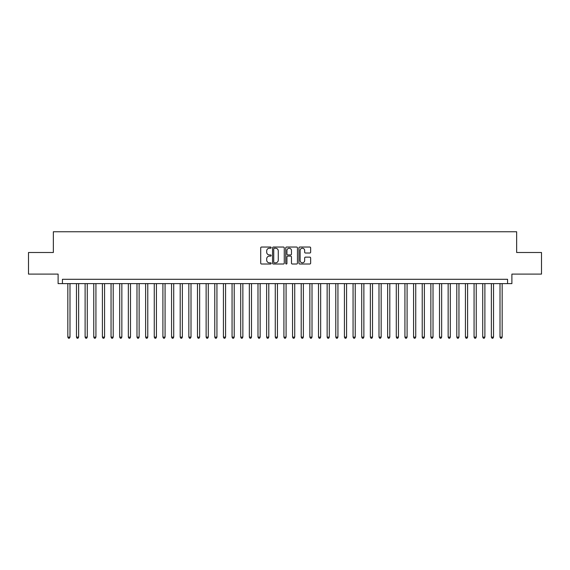 <?xml version="1.0" encoding="UTF-8"?>
<svg xmlns="http://www.w3.org/2000/svg" width="570" height="570" viewBox="0 0 570 570"><rect width="100%" height="100%" fill="white"/><g stroke="black" fill="none" stroke-linecap="round" stroke-linejoin="round"><path stroke-width="0.85" d="M271.17 247.637A0.591 0.591 0 0 0 270.579 247.038L261.559 247.038A0.848 0.848 0 0 0 260.711 247.886L260.711 263.162A0.848 0.848 0 0 0 261.559 264.01L270.579 264.01A0.591 0.591 0 0 0 271.17 263.418A0.591 0.591 0 0 0 270.579 262.82L269.411 262.82A2.715 2.715 0 0 1 266.696 260.105L266.696 258.837A2.715 2.715 0 0 1 269.411 256.122L270.579 256.122A0.591 0.591 0 0 0 271.17 255.524A0.591 0.591 0 0 0 270.579 254.933L269.411 254.933A2.715 2.715 0 0 1 266.696 252.218L266.696 250.942A2.715 2.715 0 0 1 269.411 248.228L270.579 248.228A0.591 0.591 0 0 0 271.17 247.637M309.795 253.023A0.848 0.848 0 0 0 310.643 252.175L310.643 247.886A0.848 0.848 0 0 0 309.795 247.038L299.784 247.038A0.848 0.848 0 0 0 298.937 247.886L298.937 263.162A0.848 0.848 0 0 0 299.784 264.01L309.795 264.01A0.848 0.848 0 0 0 310.643 263.162L310.643 257.989A0.848 0.848 0 0 0 309.795 257.134L305.513 257.134A0.848 0.848 0 0 0 304.665 257.989L304.665 260.554A2.273 2.273 0 0 1 302.392 262.82A2.273 2.273 0 0 1 300.126 260.554L300.126 250.501A2.273 2.273 0 0 1 302.392 248.228A2.273 2.273 0 0 1 304.665 250.501L304.665 252.175A0.848 0.848 0 0 0 305.513 253.023L309.795 253.023M507.571 283.618L511.896 283.618L511.896 274.106L541.5 274.106L541.5 252.503L516.648 252.503L516.648 231.755L53.352 231.755L53.352 252.503L28.5 252.503L28.5 274.106L58.104 274.106L58.104 283.618L507.571 283.618L507.571 279.293L62.429 279.293L62.429 283.618M284.259 247.886A0.848 0.848 0 0 0 283.411 247.038L273.401 247.038A0.848 0.848 0 0 0 272.553 247.886L272.553 263.162A0.848 0.848 0 0 0 273.401 264.01L283.411 264.01A0.848 0.848 0 0 0 284.259 263.162L284.259 247.886M286.589 247.038L296.599 247.038A0.848 0.848 0 0 1 297.447 247.886L297.447 263.162A0.848 0.848 0 0 1 296.599 264.01L292.317 264.01A0.848 0.848 0 0 1 291.469 263.162L291.469 256.97A0.848 0.848 0 0 0 290.622 256.122L287.779 256.122A0.848 0.848 0 0 0 286.931 256.97L286.931 263.418A0.591 0.591 0 0 1 286.339 264.01A0.591 0.591 0 0 1 285.741 263.418L285.741 247.886A0.848 0.848 0 0 1 286.589 247.038M274.334 248.228A0.591 0.591 0 0 0 273.735 248.819L273.735 262.228A0.591 0.591 0 0 0 274.334 262.82L275.559 262.82A2.715 2.715 0 0 0 278.274 260.105L278.274 250.942A2.715 2.715 0 0 0 275.559 248.228L274.334 248.228M291.469 250.543A2.273 2.273 0 0 0 289.197 248.271A2.273 2.273 0 0 0 286.931 250.543L286.931 254.085A0.848 0.848 0 0 0 287.779 254.933L290.622 254.933A0.848 0.848 0 0 0 291.469 254.085L291.469 250.543M67.83 283.618L67.83 337.119L69.989 337.119L69.989 283.618M69.989 337.119L69.34 338.245L68.478 338.245L67.83 337.119M76.473 283.618L76.473 337.119L78.632 337.119L78.632 283.618M78.632 337.119L77.983 338.245L77.121 338.245L76.473 337.119M85.115 283.618L85.115 337.119L87.274 337.119L87.274 283.618M87.274 337.119L86.626 338.245L85.764 338.245L85.115 337.119M93.758 283.618L93.758 337.119L95.924 337.119L95.924 283.618M95.924 337.119L95.276 338.245L94.406 338.245L93.758 337.119M102.401 283.618L102.401 337.119L104.566 337.119L104.566 283.618M104.566 337.119L103.918 338.245L103.049 338.245L102.401 337.119M111.05 283.618L111.05 337.119L113.209 337.119L113.209 283.618M113.209 337.119L112.561 338.245L111.691 338.245L111.05 337.119M119.693 283.618L119.693 337.119L121.852 337.119L121.852 283.618M121.852 337.119L121.203 338.245L120.341 338.245L119.693 337.119M128.335 283.618L128.335 337.119L130.494 337.119L130.494 283.618M130.494 337.119L129.846 338.245L128.984 338.245L128.335 337.119M136.978 283.618L136.978 337.119L139.137 337.119L139.137 283.618M139.137 337.119L138.489 338.245L137.626 338.245L136.978 337.119M145.621 283.618L145.621 337.119L147.78 337.119L147.78 283.618M147.78 337.119L147.131 338.245L146.269 338.245L145.621 337.119M154.263 283.618L154.263 337.119L156.429 337.119L156.429 283.618M156.429 337.119L155.781 338.245L154.912 338.245L154.263 337.119M162.906 283.618L162.906 337.119L165.072 337.119L165.072 283.618M165.072 337.119L164.424 338.245L163.554 338.245L162.906 337.119M171.556 283.618L171.556 337.119L173.715 337.119L173.715 283.618M173.715 337.119L173.066 338.245L172.197 338.245L171.556 337.119M180.198 283.618L180.198 337.119L182.357 337.119L182.357 283.618M182.357 337.119L181.709 338.245L180.847 338.245L180.198 337.119M188.841 283.618L188.841 337.119L191 337.119L191 283.618M191 337.119L190.352 338.245L189.489 338.245L188.841 337.119M197.484 283.618L197.484 337.119L199.642 337.119L199.642 283.618M199.642 337.119L198.994 338.245L198.132 338.245L197.484 337.119M206.126 283.618L206.126 337.119L208.285 337.119L208.285 283.618M208.285 337.119L207.637 338.245L206.775 338.245L206.126 337.119M214.769 283.618L214.769 337.119L216.935 337.119L216.935 283.618M216.935 337.119L216.287 338.245L215.417 338.245L214.769 337.119M223.412 283.618L223.412 337.119L225.578 337.119L225.578 283.618M225.578 337.119L224.929 338.245L224.06 338.245L223.412 337.119M232.061 283.618L232.061 337.119L234.22 337.119L234.22 283.618M234.22 337.119L233.572 338.245L232.703 338.245L232.061 337.119M240.704 283.618L240.704 337.119L242.863 337.119L242.863 283.618M242.863 337.119L242.214 338.245L241.352 338.245L240.704 337.119M249.346 283.618L249.346 337.119L251.505 337.119L251.505 283.618M251.505 337.119L250.857 338.245L249.995 338.245L249.346 337.119M257.989 283.618L257.989 337.119L260.148 337.119L260.148 283.618M260.148 337.119L259.5 338.245L258.637 338.245L257.989 337.119M266.632 283.618L266.632 337.119L268.791 337.119L268.791 283.618M268.791 337.119L268.142 338.245L267.28 338.245L266.632 337.119M275.274 283.618L275.274 337.119L277.44 337.119L277.44 283.618M277.44 337.119L276.792 338.245L275.923 338.245L275.274 337.119M283.917 283.618L283.917 337.119L286.083 337.119L286.083 283.618M286.083 337.119L285.435 338.245L284.565 338.245L283.917 337.119M292.56 283.618L292.56 337.119L294.726 337.119L294.726 283.618M294.726 337.119L294.077 338.245L293.208 338.245L292.56 337.119M301.209 283.618L301.209 337.119L303.368 337.119L303.368 283.618M303.368 337.119L302.72 338.245L301.858 338.245L301.209 337.119M309.852 283.618L309.852 337.119L312.011 337.119L312.011 283.618M312.011 337.119L311.363 338.245L310.5 338.245L309.852 337.119M318.495 283.618L318.495 337.119L320.654 337.119L320.654 283.618M320.654 337.119L320.005 338.245L319.143 338.245L318.495 337.119M327.137 283.618L327.137 337.119L329.296 337.119L329.296 283.618M329.296 337.119L328.648 338.245L327.786 338.245L327.137 337.119M335.78 283.618L335.78 337.119L337.939 337.119L337.939 283.618M337.939 337.119L337.298 338.245L336.428 338.245L335.78 337.119M344.423 283.618L344.423 337.119L346.589 337.119L346.589 283.618M346.589 337.119L345.94 338.245L345.071 338.245L344.423 337.119M353.065 283.618L353.065 337.119L355.231 337.119L355.231 283.618M355.231 337.119L354.583 338.245L353.714 338.245L353.065 337.119M361.715 283.618L361.715 337.119L363.874 337.119L363.874 283.618M363.874 337.119L363.225 338.245L362.363 338.245L361.715 337.119M370.357 283.618L370.357 337.119L372.516 337.119L372.516 283.618M372.516 337.119L371.868 338.245L371.006 338.245L370.357 337.119M379 283.618L379 337.119L381.159 337.119L381.159 283.618M381.159 337.119L380.511 338.245L379.649 338.245L379 337.119M387.643 283.618L387.643 337.119L389.802 337.119L389.802 283.618M389.802 337.119L389.153 338.245L388.291 338.245L387.643 337.119M396.285 283.618L396.285 337.119L398.444 337.119L398.444 283.618M398.444 337.119L397.803 338.245L396.934 338.245L396.285 337.119M404.928 283.618L404.928 337.119L407.094 337.119L407.094 283.618M407.094 337.119L406.446 338.245L405.576 338.245L404.928 337.119M413.571 283.618L413.571 337.119L415.737 337.119L415.737 283.618M415.737 337.119L415.088 338.245L414.219 338.245L413.571 337.119M422.22 283.618L422.22 337.119L424.379 337.119L424.379 283.618M424.379 337.119L423.731 338.245L422.869 338.245L422.22 337.119M430.863 283.618L430.863 337.119L433.022 337.119L433.022 283.618M433.022 337.119L432.374 338.245L431.511 338.245L430.863 337.119M439.506 283.618L439.506 337.119L441.665 337.119L441.665 283.618M441.665 337.119L441.016 338.245L440.154 338.245L439.506 337.119M448.148 283.618L448.148 337.119L450.307 337.119L450.307 283.618M450.307 337.119L449.659 338.245L448.797 338.245L448.148 337.119M456.791 283.618L456.791 337.119L458.95 337.119L458.95 283.618M458.95 337.119L458.309 338.245L457.439 338.245L456.791 337.119M465.434 283.618L465.434 337.119L467.599 337.119L467.599 283.618M467.599 337.119L466.951 338.245L466.082 338.245L465.434 337.119M474.076 283.618L474.076 337.119L476.242 337.119L476.242 283.618M476.242 337.119L475.594 338.245L474.724 338.245L474.076 337.119M482.726 283.618L482.726 337.119L484.885 337.119L484.885 283.618M484.885 337.119L484.236 338.245L483.374 338.245L482.726 337.119M491.368 283.618L491.368 337.119L493.527 337.119L493.527 283.618M493.527 337.119L492.879 338.245L492.017 338.245L491.368 337.119M500.011 283.618L500.011 337.119L502.17 337.119L502.17 283.618M502.17 337.119L501.522 338.245L500.659 338.245L500.011 337.119"/></g></svg>
